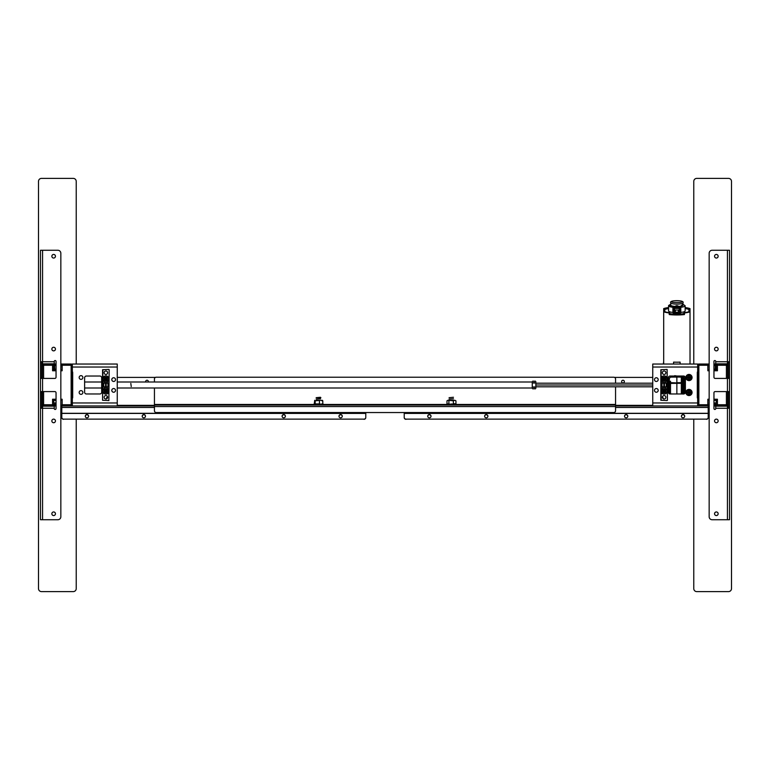 <?xml version="1.0" encoding="UTF-8"?>
<svg xmlns="http://www.w3.org/2000/svg" width="770" height="770" viewBox="0 0 770 770"><rect width="100%" height="100%" fill="white"/><g stroke="black" fill="none" stroke-linecap="round" stroke-linejoin="round"><path stroke-width="1.16" d="M56.046 364.037L54.67 364.037L54.67 369.234L56.046 369.234M54.67 404.76L53.775 404.76M53.775 365.24L54.67 365.24M72.332 404.76A1.261 1.261 0 0 1 71.138 405.963L60.955 405.963L62.158 404.76L72.332 404.76A1.261 1.261 0 0 1 71.138 405.963A1.194 1.194 0 0 0 72.332 404.76A1.194 1.194 0 0 1 71.138 405.963L71.138 364.037A1.261 1.261 0 0 1 72.332 365.24L72.332 405.963M56.046 405.963L43.592 405.963A1.261 1.261 0 0 1 42.398 404.76L42.389 391.583M42.389 378.417L42.389 365.24A1.261 1.261 0 0 1 43.592 364.037L54.67 364.037M60.84 364.037L71.138 364.037A1.261 1.261 0 0 1 72.332 365.24L72.332 364.037L117.252 364.037L117.252 367.03L72.332 367.03M42.398 365.24A1.261 1.261 0 0 1 43.592 364.037A1.194 1.194 0 0 0 42.389 365.24A1.194 1.194 0 0 1 43.592 364.037A1.194 1.194 0 0 0 42.389 365.24L43.592 365.24L43.592 364.037M43.592 405.963A1.261 1.261 0 0 1 42.398 404.76A1.194 1.194 0 0 0 43.592 405.963A1.194 1.194 0 0 1 42.389 404.76A1.194 1.194 0 0 0 43.592 405.963L43.592 404.76L42.389 404.76M60.84 405.963L60.84 400.419L62.158 399.226L62.158 404.76M56.046 404.731L54.67 404.731L54.67 405.963M56.046 402.97L53.775 402.97L56.046 402.97M53.775 367.03L54.67 367.03L53.775 367.03M56.046 404.192L53.775 404.192M72.332 365.24A1.194 1.194 0 0 0 71.138 364.037A1.194 1.194 0 0 1 72.332 365.24L62.158 365.24L60.955 364.037L60.84 369.581L62.158 370.774L60.84 370.774M53.775 365.808L54.67 365.808M56.046 400.419L53.775 400.419L53.775 405.963L52.572 404.76L52.572 399.226L53.775 400.419M56.046 370.774L52.572 370.774L53.775 369.581L53.775 364.037L52.572 365.24L43.592 365.24L43.592 378.417M53.775 369.581L56.046 369.581M60.84 399.226L62.158 399.226M107.569 378.417A1.8 1.8 0 0 0 104.181 378.417M104.181 379.61A1.8 1.8 0 0 0 107.521 379.716M107.521 390.284A1.8 1.8 0 0 0 104.181 390.39M104.181 391.583A1.8 1.8 0 0 0 107.569 391.583M81.023 394.346A1.858 1.858 0 0 0 82.871 392.488A1.858 1.858 0 0 0 81.023 390.631A1.858 1.858 0 0 0 79.166 392.488A1.858 1.858 0 0 0 81.023 394.346M113.662 392.248A1.858 1.858 0 0 0 115.51 390.39A1.858 1.858 0 0 0 113.662 388.532A1.858 1.858 0 0 0 111.804 390.39A1.858 1.858 0 0 0 113.662 392.248M113.662 381.468A1.858 1.858 0 0 0 115.51 379.61A1.858 1.858 0 0 0 113.662 377.752A1.858 1.858 0 0 0 111.804 379.61A1.858 1.858 0 0 0 113.662 381.468M81.023 379.369A1.858 1.858 0 0 0 82.871 377.512A1.858 1.858 0 0 0 81.023 375.654A1.858 1.858 0 0 0 79.166 377.512A1.858 1.858 0 0 0 81.023 379.369M101.678 392.19L101.678 377.81A1.8 1.8 0 0 0 99.879 376.02L86.413 376.02A1.8 1.8 0 0 0 84.613 377.81L84.613 392.19A1.8 1.8 0 0 0 86.413 393.98L99.879 393.98A1.8 1.8 0 0 0 101.678 392.19M117.252 405.963L117.252 367.03M72.332 371.525A1.8 1.8 0 0 1 72.698 372.603A1.8 1.8 0 0 0 72.332 371.525M72.698 397.397A1.8 1.8 0 0 1 72.332 398.475A1.8 1.8 0 0 0 72.698 397.397L72.698 372.603M716.225 402.97L713.954 402.97L716.225 402.97M715.33 367.03L716.225 367.03L715.33 367.03M713.954 404.731L715.33 404.731L715.33 405.963L713.954 405.963M713.954 364.037L715.33 364.037L715.33 369.234L713.954 369.234M716.225 404.76L715.33 404.76M715.33 365.24L716.225 365.24M727.612 391.583L727.612 404.76A1.261 1.261 0 0 1 726.408 405.963L715.33 405.963M707.842 399.226L709.16 400.419L709.045 405.963L698.862 405.963A1.261 1.261 0 0 1 697.668 404.76L707.842 404.76L707.842 399.226L709.16 399.226M652.748 405.963L652.748 364.037L697.668 364.037L697.668 365.24A1.261 1.261 0 0 1 698.862 364.037L698.862 405.963A1.194 1.194 0 0 1 697.668 404.76A1.194 1.194 0 0 0 698.862 405.963A1.261 1.261 0 0 1 697.668 404.76L697.668 365.24A1.261 1.261 0 0 1 698.862 364.037L709.16 364.037M715.33 364.037L717.428 365.24L717.428 370.774L713.954 370.774M713.954 369.581L716.225 369.581L716.225 364.037L726.408 364.037A1.261 1.261 0 0 1 727.602 365.24L727.612 378.417M727.612 365.24A1.194 1.194 0 0 0 726.408 364.037A1.194 1.194 0 0 1 727.612 365.24A1.194 1.194 0 0 0 726.408 364.037A1.261 1.261 0 0 1 727.602 365.24L717.428 365.24M709.16 405.963L707.842 404.76M726.408 405.963A1.194 1.194 0 0 0 727.612 404.76A1.194 1.194 0 0 1 726.408 405.963A1.194 1.194 0 0 0 727.612 404.76A1.261 1.261 0 0 1 726.408 405.963L726.408 391.583M715.33 365.808L716.225 365.808M697.668 365.24A1.194 1.194 0 0 1 698.862 364.037A1.194 1.194 0 0 0 697.668 365.24L707.842 365.24L709.045 364.037L709.16 369.581L707.842 370.774L707.842 365.24M716.225 404.192L713.954 404.192M713.954 399.226L717.428 399.226L716.225 400.419L713.954 400.419M727.612 404.76L717.428 404.76L716.225 405.963L716.225 400.419M726.408 364.037L726.408 378.417M716.225 369.581L717.428 370.774M709.16 370.774L707.842 370.774M656.338 377.752A1.858 1.858 0 0 0 654.49 379.61A1.858 1.858 0 0 0 656.338 381.468A1.858 1.858 0 0 0 658.196 379.61A1.858 1.858 0 0 0 656.338 377.752M656.338 388.532A1.858 1.858 0 0 0 654.49 390.39A1.858 1.858 0 0 0 656.338 392.248A1.858 1.858 0 0 0 658.196 390.39A1.858 1.858 0 0 0 656.338 388.532M668.322 377.81L668.322 392.19A1.8 1.8 0 0 0 670.121 393.98L683.587 393.98A1.8 1.8 0 0 0 685.387 392.19L685.387 377.81A1.8 1.8 0 0 0 683.587 376.02L670.121 376.02A1.8 1.8 0 0 0 668.322 377.81M697.668 404.76L697.668 405.963M665.819 378.417A1.8 1.8 0 0 0 662.431 378.417M662.479 379.716A1.8 1.8 0 0 0 665.819 379.61M662.431 391.583A1.8 1.8 0 0 0 665.819 391.583M665.819 390.39A1.8 1.8 0 0 0 662.479 390.284M697.668 398.475A1.8 1.8 0 0 1 697.302 397.397L697.302 372.603A1.8 1.8 0 0 1 697.668 371.525A1.8 1.8 0 0 0 697.302 372.603M615.557 406.56L154.443 406.56L154.443 410.747A1.8 1.8 0 0 0 156.233 412.547L613.767 412.547A1.8 1.8 0 0 0 615.557 410.747L615.557 386.8M615.557 383.2L615.557 379.013A1.8 1.8 0 0 0 613.767 377.213L156.233 377.213A1.8 1.8 0 0 0 154.443 379.013L154.443 382.007M615.557 405.058L154.443 405.058L154.443 387.993M154.443 406.56L154.443 405.058M683.048 417.812A1.646 1.617 0 0 0 684.703 416.204A1.646 1.617 0 0 0 683.048 414.587A1.646 1.617 0 0 0 681.402 416.204A1.646 1.617 0 0 0 683.048 417.812M684.694 416.291A1.646 1.617 0 0 0 683.048 414.77A1.646 1.617 0 0 0 681.412 416.291M626.164 417.812A1.646 1.617 0 0 0 627.81 416.204A1.646 1.617 0 0 0 626.164 414.587A1.646 1.617 0 0 0 624.518 416.204A1.646 1.617 0 0 0 626.164 417.812M627.8 416.291A1.646 1.617 0 0 0 626.164 414.77A1.646 1.617 0 0 0 624.518 416.291M486.265 417.812A1.646 1.617 0 0 0 487.911 416.204A1.646 1.617 0 0 0 486.265 414.587A1.646 1.617 0 0 0 484.619 416.204A1.646 1.617 0 0 0 486.265 417.812M487.911 416.291A1.646 1.617 0 0 0 486.265 414.77A1.646 1.617 0 0 0 484.619 416.291M429.371 417.812A1.646 1.617 0 0 0 431.027 416.204A1.646 1.617 0 0 0 429.371 414.587A1.646 1.617 0 0 0 427.725 416.204A1.646 1.617 0 0 0 429.371 417.812M431.017 416.291A1.646 1.617 0 0 0 429.371 414.77A1.646 1.617 0 0 0 427.735 416.291M622.988 382.931A1.347 1.347 0 0 0 624.335 381.583A1.347 1.347 0 0 0 622.988 380.236A1.347 1.347 0 0 0 621.64 381.583A1.347 1.347 0 0 0 622.988 382.931M404.221 412.547L404.221 417.369A1.8 1.761 0 0 0 406.021 419.13L706.408 419.13A1.8 1.761 0 0 0 708.207 417.369L708.207 405.963L615.557 405.963M708.207 417.369L708.207 413.596M708.207 406.858L709.16 406.858L708.207 406.858M614.547 377.396L652.748 377.396M406.021 419.13L706.408 419.13M406.021 419.313A1.8 1.761 180 0 1 404.221 417.552M708.207 417.552A1.8 1.761 180 0 1 706.408 419.313M340.629 417.812A1.646 1.617 0 0 0 342.275 416.204A1.646 1.617 0 0 0 340.629 414.587A1.646 1.617 0 0 0 338.973 416.204A1.646 1.617 0 0 0 340.629 417.812M342.265 416.291A1.646 1.617 0 0 0 340.629 414.77A1.646 1.617 0 0 0 338.983 416.291M283.735 417.812A1.646 1.617 0 0 0 285.381 416.204A1.646 1.617 0 0 0 283.735 414.587A1.646 1.617 0 0 0 282.089 416.204A1.646 1.617 0 0 0 283.735 417.812M285.381 416.291A1.646 1.617 0 0 0 283.735 414.77A1.646 1.617 0 0 0 282.089 416.291M143.836 417.812A1.646 1.617 0 0 0 145.482 416.204A1.646 1.617 0 0 0 143.836 414.587A1.646 1.617 0 0 0 142.19 416.204A1.646 1.617 0 0 0 143.836 417.812M145.482 416.291A1.646 1.617 0 0 0 143.836 414.77A1.646 1.617 0 0 0 142.2 416.291M86.952 417.812A1.646 1.617 0 0 0 88.598 416.204A1.646 1.617 0 0 0 86.952 414.587A1.646 1.617 0 0 0 85.297 416.204A1.646 1.617 0 0 0 86.952 417.812M88.589 416.291A1.646 1.617 0 0 0 86.952 414.77A1.646 1.617 0 0 0 85.306 416.291M148.292 382.007A1.347 1.347 0 0 0 147.012 380.236A1.347 1.347 0 0 0 145.732 382.007M61.793 413.596L61.793 417.369A1.8 1.761 0 0 0 63.592 419.13L363.979 419.13A1.8 1.761 0 0 0 365.779 417.369L365.779 412.547M117.252 377.396L155.453 377.396M60.84 406.858L61.793 406.858L60.84 406.858M154.443 405.963L61.793 405.963L61.793 417.369M63.592 419.13L363.979 419.13M63.592 419.313A1.8 1.761 180 0 1 61.793 417.552M365.779 417.552A1.8 1.761 180 0 1 363.979 419.313M53.65 254.447A1.8 1.8 0 0 0 51.85 256.246A1.8 1.8 0 0 0 53.65 258.046A1.8 1.8 0 0 0 55.45 256.246A1.8 1.8 0 0 0 53.65 254.447M53.65 511.954A1.8 1.8 0 0 0 51.85 513.754A1.8 1.8 0 0 0 53.65 515.553A1.8 1.8 0 0 0 55.45 513.754A1.8 1.8 0 0 0 53.65 511.954M53.65 419.13A1.8 1.8 0 0 0 51.85 420.93A1.8 1.8 0 0 0 53.65 422.73A1.8 1.8 0 0 0 55.45 420.93A1.8 1.8 0 0 0 53.65 419.13M53.65 347.27A1.8 1.8 0 0 0 51.85 349.07A1.8 1.8 0 0 0 53.65 350.87A1.8 1.8 0 0 0 55.45 349.07A1.8 1.8 0 0 0 53.65 347.27M55.151 409.467A0.895 0.895 0 0 0 56.046 408.562L56.046 392.787A1.194 1.194 0 0 0 54.853 391.583L40.473 391.583L40.473 378.417L54.853 378.417A1.194 1.194 0 0 0 56.046 377.213L56.046 361.438A0.895 0.895 0 0 0 55.151 360.533A0.895 0.895 0 0 0 54.246 361.438L54.246 363.835L42.571 363.835L42.571 361.736L40.473 361.736L40.473 250.26L57.846 250.26A2.993 2.993 0 0 1 60.84 253.253L60.84 516.747A2.993 2.993 0 0 1 57.846 519.74L42.571 519.74L42.571 406.165L54.246 406.165L54.246 408.562A0.895 0.895 0 0 0 55.151 409.467M42.571 519.74L40.473 519.74L40.473 408.264L54.246 408.264M40.473 408.264L40.473 407.667L41.676 407.667L41.676 408.264M41.676 391.583L41.676 392.19L40.473 392.19L40.473 407.667M41.676 392.19L41.676 407.667M40.473 392.19L40.473 391.583M40.473 378.417L40.473 377.81L41.676 377.81L41.676 378.417M41.676 361.736L41.676 362.333L40.473 362.333L40.473 377.81M41.676 362.333L41.676 377.81M40.473 362.333L40.473 361.736M716.35 515.553A1.8 1.8 0 0 0 718.15 513.754A1.8 1.8 0 0 0 716.35 511.954A1.8 1.8 0 0 0 714.55 513.754A1.8 1.8 0 0 0 716.35 515.553M716.35 258.046A1.8 1.8 0 0 0 718.15 256.246A1.8 1.8 0 0 0 716.35 254.447A1.8 1.8 0 0 0 714.55 256.246A1.8 1.8 0 0 0 716.35 258.046M716.35 350.87A1.8 1.8 0 0 0 718.15 349.07A1.8 1.8 0 0 0 716.35 347.27A1.8 1.8 0 0 0 714.55 349.07A1.8 1.8 0 0 0 716.35 350.87M716.35 422.73A1.8 1.8 0 0 0 718.15 420.93A1.8 1.8 0 0 0 716.35 419.13A1.8 1.8 0 0 0 714.55 420.93A1.8 1.8 0 0 0 716.35 422.73M714.849 360.533A0.895 0.895 0 0 0 713.954 361.438L713.954 377.213A1.194 1.194 0 0 0 715.147 378.417L729.527 378.417L729.527 391.583L715.147 391.583A1.194 1.194 0 0 0 713.954 392.787L713.954 408.562A0.895 0.895 0 0 0 714.849 409.467A0.895 0.895 0 0 0 715.754 408.562L715.754 406.165L727.429 406.165L727.429 408.264L729.527 408.264L729.527 519.74L712.154 519.74A2.993 2.993 0 0 1 709.16 516.747L709.16 253.253A2.993 2.993 0 0 1 712.154 250.26L727.429 250.26L727.429 363.835L715.754 363.835L715.754 361.438A0.895 0.895 0 0 0 714.849 360.533M727.429 250.26L729.527 250.26L729.527 361.736L715.754 361.736M729.527 361.736L729.527 362.333L728.324 362.333L728.324 361.736M728.324 378.417L728.324 377.81L729.527 377.81L729.527 362.333M728.324 377.81L728.324 362.333M729.527 377.81L729.527 378.417M729.527 391.583L729.527 392.19L728.324 392.19L728.324 391.583M728.324 408.264L728.324 407.667L729.527 407.667L729.527 392.19M728.324 407.667L728.324 392.19M729.527 407.667L729.527 408.264M130.813 383.422L131.237 386.579L130.813 383.422M84.613 387.993L101.678 387.993M117.252 387.993L532.263 387.993L532.263 382.007A0.895 0.895 0 0 0 533.158 382.902A0.895 0.895 0 0 0 534.053 382.007A0.895 0.895 0 0 0 533.158 381.111A0.895 0.895 0 0 0 532.263 382.007L532.263 387.993A0.895 0.895 0 0 1 533.158 387.098A0.895 0.895 0 0 1 534.053 387.993A0.895 0.895 0 0 1 533.158 388.889A0.895 0.895 0 0 1 532.263 387.993M84.613 382.007L101.678 382.007M117.252 382.007L532.263 382.007M534.957 381.111A0.895 0.895 0 0 0 534.053 382.007A0.895 0.895 0 0 0 534.957 382.902A0.895 0.895 0 0 0 535.853 382.007A0.895 0.895 0 0 0 534.957 381.111M534.957 388.889A0.895 0.895 0 0 1 534.053 387.993A0.895 0.895 0 0 1 534.957 387.098A0.895 0.895 0 0 1 535.853 387.993A0.895 0.895 0 0 1 534.957 388.889M684.905 385L684.309 385M683.712 385L683.115 385M682.932 385L682.364 385M652.748 385L535.853 385M684.905 393.412L684.905 376.588L684.905 383.2L684.309 383.2L684.309 393.836L684.309 386.8L684.905 386.8M683.712 383.2L683.115 383.2L683.115 376.02L683.115 382.411L681.787 382.517L681.787 377.339L682.364 377.329L682.364 393.98M682.932 383.2L682.364 383.2M681.787 383.2L676.859 383.2M652.748 383.2L535.853 383.2L535.853 387.993L535.853 386.8L652.748 386.8M683.712 386.8L683.115 386.8L683.115 393.98L683.115 383.2M682.932 386.8L682.364 386.8M681.787 386.8L681.614 387.474M668.437 377.165L668.322 386.8M663.345 364.037L663.682 361.342M668.562 308.568A14.014 2.916 180 0 0 664.876 309.405L664.876 310.05L663.682 310.05L663.682 308.606A15.275 3.176 180 0 1 668.562 307.548M685.146 307.548A15.275 3.176 180 0 1 690.026 308.606L690.026 310.05L688.832 310.05L688.832 309.405A14.014 2.916 180 0 0 685.146 308.568M690.026 311.821L690.026 363.998L690.026 311.821A15.275 3.176 180 0 1 684.491 312.967L683.895 312.745A14.072 2.926 -0 0 0 688.832 311.754L688.832 311.09L690.026 311.09L690.026 312.668L690.026 311.821M668.562 307.856A14.072 2.926 -0 0 0 664.876 308.683L664.876 309.347L663.682 309.347L663.682 364.037M684.491 312.967L684.491 313.669A15.275 3.176 180 0 1 669.217 313.669L669.852 313.438A14.014 2.916 180 0 1 669.813 313.438L669.813 312.745A14.072 2.926 -0 0 1 664.876 311.754L664.876 311.09L663.682 311.09M669.813 312.745L669.217 312.967A15.275 3.176 180 0 1 663.682 311.821M683.895 312.745L683.895 313.457A14.014 2.916 180 0 1 683.856 313.438L684.491 313.669M673.712 362.121L673.712 362.121A15.275 3.176 -0 0 0 679.997 362.121L679.997 362.121M669.217 313.669L669.217 314.545A15.275 3.176 -0 0 0 684.491 314.545A15.275 3.176 180 0 1 669.217 314.545L669.217 312.967M685.146 307.856A14.072 2.926 -0 0 1 688.832 308.683L688.832 309.347L690.026 309.347L690.026 311.09M675.357 312.225A6.468 1.347 -0 0 0 678.351 312.225M675.357 313.303L678.351 313.303M678.351 312.889L675.357 312.889M682.99 302.831A6.141 1.28 180 0 1 676.859 304.111A6.141 1.28 180 0 1 670.718 302.831C668.553 299.954 685.146 299.963 682.99 302.831L682.99 305.18A6.141 1.28 -0 0 1 678.755 306.393M670.718 302.831L670.718 305.18A6.141 1.28 -0 0 0 674.953 306.393M669.168 305.122A8.297 1.723 -0 0 0 668.562 305.767L668.562 310.916A8.297 1.723 -0 0 0 672.913 312.437L672.913 307.278L673.461 306.614L669.159 305.18L670.718 304.217L668.562 305.767A8.297 1.723 -0 0 0 672.913 307.278L673.596 308.26A0.597 0.578 145.1 0 1 674.193 307.654L673.461 306.614M680.247 306.614L682.99 304.217L685.146 305.767A8.297 1.723 -0 0 1 680.796 307.278L680.112 308.26L680.112 313.419L680.796 312.437L680.796 307.278L680.247 306.614L679.217 307.711L679.217 308.423L680.112 308.26A0.597 0.578 -145.1 0 0 679.515 307.654M680.112 313.419L678.351 313.573L678.351 310.06L675.357 310.06L675.357 313.573L673.596 313.419L673.596 308.26L674.491 308.423L674.193 307.654M672.913 312.437L673.596 313.419M680.796 312.437A8.297 1.723 -0 0 0 685.146 310.916L685.146 305.767M679.217 308.26L679.949 308.337M673.76 308.337L674.491 308.26M675.665 307.384L678.043 307.384M670.516 393.98L670.516 382.632L669.342 381.882L669.342 378.32L670.516 377.146L676.859 377.04L670.516 376.751L670.516 376.02M676.859 393.98L676.859 383.335L669.342 383.441L669.342 393.807L669.342 378.32M669.64 383.354L669.64 382.382M670.535 383.267L670.516 381.198M681.325 377.108L676.859 377.04L676.859 382.68L681.325 382.651L681.325 377.108M670.516 382.632L676.859 382.911M681.614 384.047L681.614 393.98L681.614 383.344L676.859 383.335L676.859 382.68M681.325 376.02L681.325 383.2M676.224 376.665L676.32 377.281M674.732 375.664L676.859 376.02M676.859 376.058L676.859 376.655M682.932 376.02L682.932 377.3L682.364 377.3L682.364 376.02M683.115 382.411L682.932 393.98L682.932 392.527L682.364 392.536M683.115 382.998L683.115 393.98M681.787 391.112L681.614 386.8M681.614 379.09L681.614 380.967L681.614 379.09M681.614 389.822L681.614 384.22M682.364 382.969L681.787 382.969L681.614 393.797M683.115 377.512L682.364 377.329M683.115 394.086L683.115 392.353M683.115 391.15L683.115 386.8M683.712 393.98L683.712 376.02M677.321 306.19L675.531 306.056L676.426 305.69L677.138 305.69L677.003 306.239M676.58 306.248L676.426 305.69L678.004 305.863M674.905 306.653L678.803 307.066L674.905 307.066L677.148 305.7M680.122 364.037L680.122 362.121A13.475 2.801 -0 0 1 673.586 362.121L673.586 364.037M684.309 380.63L684.289 378.686L684.309 379.427L683.413 378.234L683.413 381.824L684.309 381.227M684.309 379.88L684.309 381.063M76.23 419.313L76.23 588.617A2.993 2.993 0 0 1 73.237 591.61L41.493 591.61A2.993 2.993 0 0 1 38.5 588.617L38.5 181.383A2.993 2.993 0 0 1 41.493 178.39L73.237 178.39A2.993 2.993 0 0 1 76.23 181.383L76.23 364.037M693.77 364.037L693.77 181.383A2.993 2.993 0 0 1 696.763 178.39L728.507 178.39A2.993 2.993 0 0 1 731.5 181.383L731.5 588.617A2.993 2.993 0 0 1 728.507 591.61L696.763 591.61A2.993 2.993 0 0 1 693.77 588.617L693.77 419.313M320.484 397.272L316.133 397.686M320.888 397.686L316.162 397.686M320.512 398.744L316.133 399.033L320.512 398.744M320.589 400.275L316.441 400.284M453.453 397.272L449.074 397.686L453.453 397.272M453.453 398.744L449.074 399.033L453.453 398.744M453.559 400.284L449.199 400.275M454.194 404.202L446.359 404.346L456.591 404.346L456.658 405.01M446.196 404.895L456.754 404.895L446.388 405.049M448.756 404.202L455.946 403.904L455.946 400.824L454.656 400.275L453.366 400.824L447.938 400.275L446.995 400.824L446.995 403.904L448.891 403.904L448.891 400.824M454.858 403.701L454.059 403.74M454.858 400.284L455.946 400.824M453.366 403.904L453.366 400.824M448.13 403.971L449.488 404.202M451.47 403.971L453.732 404.125M447.938 400.275L453.751 400.275M449.411 400.275L448.294 400.275M454.146 400.361L451.48 400.284M453.636 400.621L452.895 400.621M322.053 404.202L316.441 404M321.436 404.895L313.236 404.895L321.436 404.895M319.492 404.202L322.794 403.904L322.794 400.824L321.119 400.275L315.171 400.824L314.718 400.275L314.256 403.904L315.171 403.904L315.171 400.824M321.879 400.824L322.341 400.275L322.794 400.824M323.631 404.895L323.121 405.049M323.236 404.895L322.563 405.049M322.62 404.895L321.831 405.049M321.831 404.895L320.955 405.049M320.907 404.895L319.974 405.049M319.868 404.895L318.924 405.049M318.77 404.895L317.866 405.049M317.663 404.895L316.826 405.049M316.595 404.895L315.873 405.049M318.53 404.048L319.444 403.971M315.171 403.904L319.444 403.904L319.444 400.824M320.378 400.275L321.119 400.275M316.971 400.284L316.027 400.487M107.338 398.215L106.655 398.215L107.242 398.34M107.569 397.628L106.655 397.628L107.069 397.214M61.793 409.197L61.061 409.197L61.793 409.197M61.793 408.822L60.907 408.822L61.793 407.936M663.288 398.215L662.662 398.215M663.288 398.34L662.758 398.34M662.883 397.214L662.393 397.214L662.883 397.214M708.92 409.197L708.207 409.197L708.92 409.197M708.207 407.936L709.093 408.822L708.207 408.822M691.133 392.488A2.156 2.156 0 0 0 688.977 390.332A2.156 2.156 0 0 0 686.821 392.488A2.156 2.156 0 0 0 688.977 394.644A2.156 2.156 0 0 0 691.133 392.488M688.765 393.894L688.832 392.989L688.765 393.894A4.158 1.761 0 0 0 689.198 393.894L689.227 393.008A4.177 0.722 -0 0 0 689.371 393.008A3.051 2.156 -135 0 0 689.602 393.162L689.66 393.104A3.051 2.156 45 0 0 689.506 392.873A4.177 0.722 -90 0 0 689.506 392.739L690.392 392.7A4.158 1.761 -90 0 0 690.392 392.488A4.158 1.761 -90 0 0 690.392 392.276L689.506 392.238A4.177 0.722 -90 0 0 689.506 392.094A3.051 2.156 135 0 0 689.66 391.863L689.602 391.805A3.051 2.156 -45 0 0 689.371 391.969A4.177 0.722 180 0 0 689.227 391.959L689.198 391.083A4.158 1.761 180 0 0 688.765 391.083L688.726 391.959A4.177 0.722 180 0 0 688.592 391.969A3.051 2.156 45 0 0 688.361 391.805L688.303 391.863A3.051 2.156 -135 0 0 688.457 392.094A4.177 0.722 90 0 0 688.457 392.238L687.572 392.276A4.158 1.761 90 0 0 687.572 392.488A4.158 1.761 90 0 0 687.572 392.7L688.457 392.739A4.177 0.722 90 0 0 688.457 392.873A3.051 2.156 -45 0 0 688.303 393.104L688.457 392.873M688.977 395.568A3.08 3.08 0 0 0 692.066 392.488A3.08 3.08 0 0 0 688.977 389.399A3.08 3.08 0 0 0 685.897 392.488A3.08 3.08 0 0 0 688.977 395.568M691.133 377.512A2.156 2.156 0 0 0 688.977 375.356A2.156 2.156 0 0 0 686.821 377.512A2.156 2.156 0 0 0 688.977 379.668A2.156 2.156 0 0 0 691.133 377.512M687.572 377.3A4.158 1.761 90 0 0 687.572 377.512A4.158 1.761 90 0 0 687.572 377.724L688.457 377.762A4.177 0.722 90 0 0 688.457 377.906A3.051 2.156 -45 0 0 688.303 378.137L688.361 378.195A3.051 2.156 135 0 0 688.592 378.031A4.177 0.722 0 0 0 688.726 378.041L688.765 378.917A4.158 1.761 0 0 0 689.198 378.917L689.227 378.041A4.177 0.722 -0 0 0 689.371 378.031A3.051 2.156 -135 0 0 689.602 378.195L689.66 378.137A3.051 2.156 45 0 0 689.506 377.906A4.177 0.722 -90 0 0 689.506 377.762L690.392 377.724A4.158 1.761 -90 0 0 690.392 377.512A4.158 1.761 -90 0 0 690.392 377.3L689.506 377.262A4.177 0.722 -90 0 0 689.506 377.127A3.051 2.156 135 0 0 689.66 376.896L689.602 376.838A3.051 2.156 -45 0 0 689.371 376.992A4.177 0.722 180 0 0 689.227 376.992L689.198 376.106A4.158 1.761 180 0 0 688.765 376.106L688.726 376.992A4.177 0.722 180 0 0 688.592 376.992A3.051 2.156 45 0 0 688.361 376.838L688.303 376.896A3.051 2.156 -135 0 0 688.457 377.127A4.177 0.722 90 0 0 688.457 377.262L687.572 377.3M688.977 380.601A3.08 3.08 0 0 0 692.066 377.512A3.08 3.08 0 0 0 688.977 374.432A3.08 3.08 0 0 0 685.897 377.512A3.08 3.08 0 0 0 688.977 380.601M688.765 376.106L688.746 376.973M105.182 379.013A0.693 0.693 0 0 0 105.875 379.697A0.693 0.693 0 0 0 106.558 379.013A0.693 0.693 0 0 0 105.875 378.32A0.693 0.693 0 0 0 105.182 379.013A0.655 0.655 0 0 1 105.875 378.359A0.655 0.655 0 0 1 106.52 379.013A0.655 0.655 0 0 1 105.875 379.658A0.655 0.655 0 0 1 105.221 379.013M105.182 390.987A0.693 0.693 0 0 0 105.875 391.68A0.693 0.693 0 0 0 106.558 390.987A0.693 0.693 0 0 0 105.875 390.303A0.693 0.693 0 0 0 105.182 390.987A0.655 0.655 0 0 1 105.875 390.342A0.655 0.655 0 0 1 106.52 390.987A0.655 0.655 0 0 1 105.875 391.641A0.655 0.655 0 0 1 105.221 390.987M104.133 397.272A1.733 1.733 0 0 0 105.875 399.014A1.733 1.733 0 0 0 107.608 397.272A1.733 1.733 0 0 0 105.875 395.539A1.733 1.733 0 0 0 104.133 397.272M104.133 372.728A1.733 1.733 0 0 0 105.875 374.461A1.733 1.733 0 0 0 107.608 372.728A1.733 1.733 0 0 0 105.875 370.986A1.733 1.733 0 0 0 104.133 372.728M109.167 369.725L108.868 400.275L109.167 369.725M102.574 400.275L108.868 400.573L102.574 400.275L102.574 369.725L108.868 369.427L102.882 369.725L102.574 400.275M107.964 382.815L107.964 387.185L107.964 382.815A4.341 4.341 0 0 1 106.173 383.344L106.173 386.656A4.341 4.341 0 0 1 107.964 387.185M103.777 387.185L103.777 382.815A4.341 4.341 0 0 0 105.577 383.344L105.577 386.656A4.341 4.341 0 0 0 103.777 387.185L103.777 382.815M107.29 378.417L107.964 378.417L107.858 376.713A3.032 3.032 0 0 0 103.883 376.713L103.777 378.417L104.451 378.417A1.54 1.54 0 0 1 107.29 378.417L107.357 378.301A1.646 1.646 0 0 0 104.383 378.301L105.038 377.348M107.964 376.665A3.147 3.147 0 0 0 103.777 376.665M107.29 379.61A1.54 1.54 0 0 1 104.451 379.61L103.777 379.61L103.883 381.304A3.032 3.032 0 0 0 107.858 381.304L107.964 379.61L106.703 380.669M103.777 379.61L103.883 381.304M103.777 381.352A3.147 3.147 0 0 0 107.964 381.352M107.964 379.61L107.357 379.716A1.194 1.194 0 0 1 107.174 380.245M107.964 390.39L107.858 388.696A3.032 3.032 0 0 0 103.883 388.696L103.777 390.39L104.451 390.39A1.54 1.54 0 0 1 107.29 390.39L107.964 390.39L107.29 390.39M107.964 388.648A3.147 3.147 0 0 0 103.777 388.648L103.883 388.696M103.777 388.648L103.777 390.39M104.451 391.583L103.777 391.583L103.883 393.287A3.032 3.032 0 0 0 107.858 393.287L107.964 391.583L107.29 391.583A1.54 1.54 0 0 1 104.451 391.583L104.383 391.699A1.646 1.646 0 0 0 107.357 391.699L107.29 391.583M103.777 393.335A3.147 3.147 0 0 0 107.964 393.335M106.703 389.331L107.357 390.284M104.335 390.39A1.646 1.646 0 0 1 104.383 390.284L105.038 389.331M104.566 389.755A1.194 1.194 0 0 0 104.383 390.284M106.703 377.348L107.357 378.301A1.646 1.646 0 0 1 107.405 378.417M105.038 380.669L104.383 379.716A1.194 1.194 0 0 0 104.566 380.245M663.442 379.013A0.693 0.693 0 0 0 664.125 379.697A0.693 0.693 0 0 0 664.818 379.013A0.655 0.655 0 0 1 664.125 379.658A0.655 0.655 0 0 1 663.48 379.013A0.655 0.655 0 0 1 664.125 378.359A0.655 0.655 0 0 1 664.779 379.013A0.693 0.693 0 0 0 664.125 378.32A0.693 0.693 0 0 0 663.442 379.013M663.442 390.987A0.693 0.693 0 0 0 664.125 391.68A0.693 0.693 0 0 0 664.818 390.987A0.655 0.655 0 0 1 664.125 391.641A0.655 0.655 0 0 1 663.48 390.987A0.655 0.655 0 0 1 664.125 390.342A0.655 0.655 0 0 1 664.779 390.987A0.693 0.693 0 0 0 664.125 390.303A0.693 0.693 0 0 0 663.442 390.987M662.393 397.272A1.733 1.733 0 0 0 664.125 399.014A1.733 1.733 0 0 0 665.867 397.272A1.733 1.733 0 0 0 664.125 395.539A1.733 1.733 0 0 0 662.393 397.272M662.393 372.728A1.733 1.733 0 0 0 664.125 374.461A1.733 1.733 0 0 0 665.867 372.728A1.733 1.733 0 0 0 664.125 370.986A1.733 1.733 0 0 0 662.393 372.728M660.833 400.275L660.833 369.725L667.118 369.427L667.426 400.275L667.118 369.427L661.132 369.725L661.132 400.275L667.118 400.573L660.833 400.275M666.223 382.815L666.223 387.185L666.223 382.815A4.341 4.341 0 0 1 664.423 383.344L664.423 386.656A4.341 4.341 0 0 1 666.223 387.185M662.036 387.185L662.036 382.815A4.341 4.341 0 0 0 663.827 383.344L663.827 386.656A4.341 4.341 0 0 0 662.036 387.185L662.036 382.815M665.55 378.417L666.223 378.417L666.117 376.713A3.032 3.032 0 0 0 662.142 376.713L662.036 378.417L662.71 378.417A1.54 1.54 0 0 1 665.55 378.417L665.617 378.301A1.646 1.646 0 0 0 662.643 378.301L663.297 377.348M666.223 376.665A3.147 3.147 0 0 0 662.036 376.665M662.036 379.61L662.142 381.304A3.032 3.032 0 0 0 666.117 381.304L666.223 379.61L665.55 379.61A1.54 1.54 0 0 1 662.71 379.61L662.036 379.61L662.643 379.716A1.194 1.194 0 0 0 662.826 380.245M662.036 381.352A3.147 3.147 0 0 0 666.223 381.352L666.117 381.304M666.223 381.352L666.223 379.61M662.71 379.61L663.297 380.669M662.71 390.39A1.54 1.54 0 0 1 665.55 390.39L666.223 390.39L666.117 388.696A3.032 3.032 0 0 0 662.142 388.696L662.036 390.39L663.297 389.331M666.223 390.39L666.117 388.696M666.223 388.648A3.147 3.147 0 0 0 662.036 388.648M662.036 390.39L662.643 390.284M662.71 391.583L662.036 391.583L662.142 393.287A3.032 3.032 0 0 0 666.117 393.287L666.223 391.583L665.55 391.583A1.54 1.54 0 0 1 662.71 391.583L662.643 391.699A1.646 1.646 0 0 0 665.617 391.699L665.55 391.583M662.036 393.335A3.147 3.147 0 0 0 666.223 393.335M664.962 377.348L665.617 378.301A1.646 1.646 0 0 1 665.665 378.417M664.962 389.331L665.617 390.284A1.646 1.646 0 0 1 665.665 390.39M681.325 383.316L681.325 393.98M56.046 365.269L54.67 365.269M52.572 399.226L56.046 399.226M43.592 391.583L43.592 404.76L52.572 404.76M52.572 370.774L52.572 365.24M62.158 365.24L62.158 370.774M117.252 402.97L72.332 402.97M715.33 365.269L713.954 365.269M717.428 399.226L717.428 404.76M652.748 402.97L697.668 402.97M652.748 367.03L697.668 367.03M615.557 404.462L456.754 404.462M446.196 404.462L323.804 404.462M313.246 404.462L154.443 404.462M615.557 405.357L652.748 405.357M404.221 413.413L708.207 413.413M404.221 413.298L708.207 413.298M615.557 407.455L708.207 407.455M117.252 405.357L154.443 405.357M61.793 413.413L365.779 413.413M61.793 413.298L365.779 413.298M61.793 407.455L154.443 407.455M54.246 361.736L42.571 361.736L42.571 250.26M42.571 391.583L42.571 378.417M715.754 408.264L727.429 408.264L727.429 519.74M727.429 378.417L727.429 391.583M681.797 301.667C683.548 302.88 670.16 302.88 671.912 301.667C670.16 300.444 683.548 300.444 681.797 301.667M679.217 313.573L679.217 308.423L674.491 308.423L674.491 313.573M679.217 307.711L674.491 307.711M668.851 376.54L668.851 393.46M682.932 391.112L682.364 391.112M682.932 377.339L682.932 382.969M314.353 404L323.641 404.346L323.679 405.02M534.053 387.993L534.053 386.8M534.053 383.2L534.053 382.007M678.803 306.653L677.138 305.69M446.359 404.346L446.292 405.01M313.409 404.346L313.371 405.02M322.842 404.048L323.641 404.346"/></g></svg>
